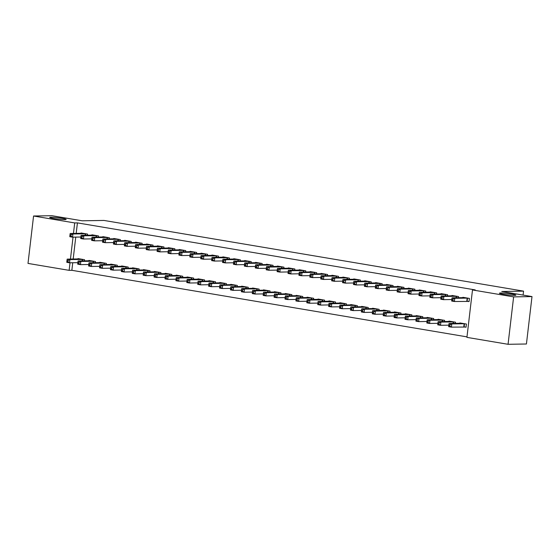 <?xml version="1.0" encoding="UTF-8"?>
<svg xmlns="http://www.w3.org/2000/svg" width="560" height="560" viewBox="0 0 560 560"><rect width="100%" height="100%" fill="white"/><g stroke="black" fill="none" stroke-linecap="round" stroke-linejoin="round"><path stroke-width="0.84" d="M64.904 219.583A8.288 0.679 -173.3 0 1 55.622 218.799A8.288 0.679 -173.3 0 1 49.693 217.441A8.288 0.679 -173.3 0 1 50.939 217.231A8.288 0.679 -173.3 0 1 60.228 218.022A8.288 0.679 -173.3 0 1 66.15 219.373A8.288 0.679 -173.3 0 1 64.904 219.583M514.633 295.351A8.288 0.679 -173.3 0 1 505.344 294.567A8.288 0.679 -173.3 0 1 499.422 293.209A8.288 0.679 -173.3 0 1 500.668 292.999A8.288 0.679 -173.3 0 1 509.95 293.79A8.288 0.679 -173.3 0 1 515.879 295.141A8.288 0.679 -173.3 0 1 514.633 295.351M72.744 262.745L71.855 270.305L466.984 336.875M71.855 270.305L69.132 270.347L28 263.417L33.572 216.006L74.704 222.936L73.465 233.45M33.572 216.006L51.94 215.705L82.166 220.794L103.943 220.437L523.551 291.13L501.781 291.487L532 296.583L526.428 343.994L508.06 344.295L466.928 337.372L472.493 289.954L513.625 296.884L508.06 344.295M523.089 295.078L523.551 291.13M95.333 262.703L95.473 261.541L88.921 260.435L88.879 260.792M98.343 237.076L98.483 235.914L91.931 234.808L91.896 235.165M117.152 266.378L117.292 265.216L110.747 264.117L110.705 264.467M120.162 240.751L120.302 239.589L113.757 238.483L113.715 238.84M138.978 270.06L139.111 268.891L132.566 267.792L132.524 268.142M141.988 244.426L142.121 243.264L135.576 242.165L135.534 242.515M160.797 273.735L160.93 272.573L154.385 271.467L154.343 271.824M163.807 248.101L163.94 246.939L157.395 245.84L157.353 246.19M182.616 277.41L182.756 276.248L176.204 275.142L176.162 275.499M185.626 251.783L185.766 250.614L179.221 249.515L179.179 249.865M204.435 281.085L204.575 279.923L198.03 278.817L197.988 279.174M207.445 255.458L207.585 254.296L201.04 253.19L200.998 253.547M226.261 284.76L226.394 283.598L219.849 282.499L219.807 282.849M229.271 259.133L229.404 257.971L222.859 256.865L222.817 257.222M248.08 288.435L248.213 287.273L241.668 286.174L241.626 286.524M251.09 262.808L251.223 261.646L244.678 260.54L244.636 260.897M269.899 292.117L270.039 290.955L263.487 289.849L263.445 290.206M272.909 266.483L273.049 265.321L266.504 264.222L266.462 264.572M291.718 295.792L291.858 294.63L285.313 293.524L285.271 293.881M294.728 270.165L294.868 268.996L288.323 267.897L288.281 268.247M313.544 299.467L313.677 298.305L307.132 297.199L307.09 297.556M316.554 273.84L316.687 272.678L310.142 271.572L310.1 271.929M335.363 303.142L335.496 301.98L328.951 300.881L328.909 301.231M338.373 277.515L338.506 276.353L331.961 275.247L331.919 275.604M357.182 306.817L357.322 305.655L350.77 304.556L350.735 304.906M360.192 281.19L360.332 280.028L353.787 278.922L353.745 279.279M379.001 310.499L379.141 309.337L372.596 308.231L372.554 308.588M382.011 284.865L382.151 283.703L375.606 282.604L375.564 282.954M400.827 314.174L400.96 313.012L394.415 311.906L394.373 312.263M403.837 288.54L403.97 287.378L397.425 286.279L397.383 286.629M422.646 317.849L422.779 316.687L416.234 315.581L416.192 315.938M425.656 292.222L425.789 291.06L419.244 289.954L419.202 290.311M444.465 321.524L444.605 320.362L438.053 319.263L438.018 319.613M447.475 295.897L447.615 294.735L441.07 293.629L441.028 293.986M464.282 326.942L466.046 327.243L466.424 324.037L459.879 322.938L459.837 323.288M467.292 301.315L469.056 301.616L469.434 298.41L462.889 297.304L462.847 297.661M472.493 289.954L475.216 289.912L77.427 222.887L76.188 233.401M75.754 237.111L73.178 259.035M458.388 297.731L458.521 296.569L451.976 295.47L451.934 295.82M455.378 323.365L455.511 322.203L448.966 321.097L448.924 321.454M436.569 294.056L436.702 292.894L430.157 291.795L430.115 292.145M433.559 319.69L433.692 318.521L427.147 317.422L427.105 317.772M414.743 290.381L414.883 289.219L408.338 288.113L408.296 288.47M411.733 316.008L411.873 314.846L405.328 313.747L405.286 314.097M392.924 286.706L393.064 285.544L386.512 284.438L386.47 284.795M389.914 312.333L390.054 311.171L383.502 310.072L383.46 310.422M371.105 283.031L371.238 281.869L364.693 280.763L364.651 281.12M368.095 308.658L368.228 307.496L361.683 306.39L361.641 306.747M349.286 279.349L349.419 278.187L342.874 277.088L342.832 277.438M346.269 304.983L346.409 303.821L339.864 302.715L339.822 303.072M327.46 275.674L327.6 274.512L321.055 273.413L321.013 273.763M324.45 301.308L324.59 300.146L318.045 299.04L318.003 299.397M305.641 271.999L305.781 270.837L299.229 269.731L299.187 270.088M302.631 297.626L302.764 296.464L296.219 295.365L296.177 295.715M283.822 268.324L283.955 267.162L277.41 266.056L277.368 266.413M280.812 293.951L280.945 292.789L274.4 291.69L274.358 292.04M262.003 264.649L262.136 263.487L255.591 262.381L255.549 262.738M258.986 290.276L259.126 289.114L252.581 288.008L252.539 288.365M240.177 260.974L240.317 259.805L233.772 258.706L233.73 259.056M237.167 286.601L237.307 285.439L230.762 284.333L230.72 284.69M218.358 257.292L218.498 256.13L211.946 255.031L211.904 255.381M215.348 282.926L215.481 281.764L208.936 280.658L208.894 281.015M196.539 253.617L196.672 252.455L190.127 251.349L190.085 251.706M193.529 279.244L193.662 278.082L187.117 276.983L187.075 277.333M174.72 249.942L174.853 248.78L168.308 247.674L168.266 248.031M171.703 275.569L171.843 274.407L165.298 273.308L165.256 273.658M152.894 246.267L153.034 245.105L146.489 243.999L146.447 244.356M149.884 271.894L150.024 270.732L143.479 269.626L143.437 269.983M131.075 242.592L131.215 241.423L124.663 240.324L124.621 240.674M128.065 268.219L128.198 267.057L121.653 265.951L121.611 266.308M109.256 238.91L109.389 237.748L102.844 236.649L102.802 236.999M106.246 264.544L106.379 263.382L99.834 262.276L99.792 262.633M87.437 235.235L87.57 234.073L81.025 232.974L80.983 233.324M84.42 260.869L84.56 259.7L78.015 258.601L77.973 258.951M73.031 237.16L70.455 259.077M70.021 262.787L69.132 270.347M532 296.583L513.625 296.884M77.427 222.887L74.704 222.936M467.67 298.109L454.783 298.298L452.06 297.836L464.653 297.605M469.084 301.413L454.412 301.504L451.682 301.042L451.731 300.237L452.823 300.419L452.97 299.138L451.878 298.949L451.731 300.237M452.97 299.138L454.783 298.298L454.412 301.504L452.823 300.419M452.06 297.836L451.878 298.949M461.643 323.232L449.05 323.47L451.773 323.925L451.402 327.131L466.067 327.047M449.806 326.046L451.402 327.131L448.672 326.669L448.721 325.864L449.806 326.046L449.96 324.765L448.868 324.583L448.721 325.864M449.96 324.765L451.773 323.925L464.66 323.743M448.868 324.583L449.05 323.47M456.757 296.275L443.877 296.457L441.147 296.002L453.74 295.764M451.815 299.523L443.499 299.663L440.769 299.201L440.818 298.396L441.91 298.578L442.057 297.297L440.972 297.115L440.818 298.396M442.057 297.297L443.877 296.457L443.499 299.663L441.91 298.578M441.147 296.002L440.972 297.115M445.844 294.434L432.964 294.623L430.241 294.161L442.834 293.93M440.902 297.689L432.586 297.822L429.863 297.367L429.905 296.555L430.997 296.744L431.151 295.463L430.059 295.274L429.905 296.555M431.151 295.463L432.964 294.623L432.586 297.822L430.997 296.744M430.241 294.161L430.059 295.274M450.73 321.398L438.137 321.629L440.867 322.091L440.489 325.29L448.798 325.157M438.9 324.212L440.489 325.29L437.759 324.835L437.808 324.023L438.9 324.212L439.047 322.924L437.955 322.742L437.808 324.023M439.047 322.924L440.867 322.091L453.747 321.902M437.955 322.742L438.137 321.629M439.824 319.557L427.224 319.795L429.954 320.25L429.576 323.456L437.892 323.316M427.987 322.371L429.576 323.456L426.853 322.994L426.895 322.189L427.987 322.371L428.141 321.09L427.049 320.908L426.895 322.189M428.141 321.09L429.954 320.25L442.834 320.068M427.049 320.908L427.224 319.795M434.938 292.6L422.058 292.782L419.328 292.327L431.921 292.089M429.989 295.848L421.68 295.988L418.95 295.526L418.999 294.721L420.091 294.903L420.238 293.622L419.146 293.44L418.999 294.721M420.238 293.622L422.058 292.782L421.68 295.988L420.091 294.903M419.328 292.327L419.146 293.44M424.025 290.759L411.145 290.948L408.415 290.486L421.015 290.255M419.083 294.014L410.767 294.147L408.044 293.692L408.086 292.88L409.178 293.062L409.332 291.781L408.24 291.599L408.086 292.88M409.332 291.781L411.145 290.948L410.767 294.147L409.178 293.062M408.415 290.486L408.24 291.599M428.911 317.716L416.318 317.954L419.041 318.416L418.67 321.615L426.979 321.482M417.081 320.53L418.67 321.615L415.94 321.16L415.989 320.348L417.081 320.53L417.228 319.249L416.136 319.067L415.989 320.348M417.228 319.249L419.041 318.416L431.928 318.227M416.136 319.067L416.318 317.954M418.005 315.882L405.405 316.113L408.135 316.575L407.757 319.781L416.073 319.641M406.168 318.696L407.757 319.781L405.027 319.319L405.076 318.507L406.168 318.696L406.315 317.415L405.23 317.226L405.076 318.507M406.315 317.415L408.135 316.575L421.015 316.386M405.23 317.226L405.405 316.113M413.119 288.918L400.232 289.107L397.509 288.645L410.102 288.414M408.17 292.173L399.861 292.313L397.131 291.851L397.18 291.046L398.265 291.228L398.419 289.947L397.327 289.758L397.18 291.046M398.419 289.947L400.232 289.107L399.861 292.313L398.265 291.228M397.509 288.645L397.327 289.758M407.092 314.041L394.499 314.279L397.222 314.734L396.844 317.94L405.16 317.8M395.255 316.855L396.844 317.94L394.121 317.478L394.163 316.673L395.255 316.855L395.409 315.574L394.317 315.392L394.163 316.673M395.409 315.574L397.222 314.734L410.102 314.552M394.317 315.392L394.499 314.279M402.206 287.084L389.326 287.266L386.596 286.811L399.189 286.573M397.257 290.339L388.948 290.472L386.218 290.01L386.267 289.205L387.359 289.387L387.506 288.106L386.414 287.924L386.267 289.205M387.506 288.106L389.326 287.266L388.948 290.472L387.359 289.387M386.596 286.811L386.414 287.924M396.179 312.207L383.586 312.438L386.316 312.9L385.938 316.099L394.247 315.966M384.349 315.021L385.938 316.099L383.208 315.644L383.257 314.832L384.349 315.021L384.496 313.733L383.404 313.551L383.257 314.832M384.496 313.733L386.316 312.9L399.196 312.711M383.404 313.551L383.586 312.438M391.293 285.243L378.413 285.432L375.683 284.97L388.283 284.739M386.351 288.498L378.035 288.638L375.312 288.176L375.354 287.364L376.446 287.553L376.6 286.272L375.508 286.083L375.354 287.364M376.6 286.272L378.413 285.432L378.035 288.638L376.446 287.553M375.683 284.97L375.508 286.083M380.387 283.409L367.5 283.591L364.777 283.136L377.37 282.898M375.438 286.657L367.129 286.797L364.399 286.335L364.448 285.53L365.54 285.712L365.687 284.431L364.595 284.249L364.448 285.53M365.687 284.431L367.5 283.591L367.129 286.797L365.54 285.712M364.777 283.136L364.595 284.249M369.474 281.568L356.594 281.757L353.864 281.295L366.457 281.064M364.532 284.823L356.216 284.956L353.486 284.501L353.535 283.689L354.627 283.871L354.774 282.59L353.689 282.408L353.535 283.689M354.774 282.59L356.594 281.757L356.216 284.956L354.627 283.871M353.864 281.295L353.689 282.408M358.561 279.727L345.681 279.916L342.958 279.454L355.551 279.223M353.619 282.982L345.303 283.122L342.58 282.66L342.622 281.855L343.714 282.037L343.868 280.756L342.776 280.567L342.622 281.855M343.868 280.756L345.681 279.916L345.303 283.122L343.714 282.037M342.958 279.454L342.776 280.567M347.655 277.893L334.775 278.075L332.045 277.62L344.638 277.382M342.706 281.148L334.397 281.281L331.667 280.819L331.716 280.014L332.808 280.196L332.955 278.915L331.863 278.733L331.716 280.014M332.955 278.915L334.775 278.075L334.397 281.281L332.808 280.196M332.045 277.62L331.863 278.733M336.742 276.052L323.862 276.241L321.132 275.779L333.732 275.548M331.8 279.307L323.484 279.447L320.761 278.985L320.803 278.173L321.895 278.362L322.049 277.081L320.957 276.892L320.803 278.173M322.049 277.081L323.862 276.241L323.484 279.447L321.895 278.362M321.132 275.779L320.957 276.892M325.836 274.218L312.949 274.4L310.226 273.945L322.819 273.707M320.887 277.466L312.578 277.606L309.848 277.144L309.897 276.339L310.982 276.521L311.136 275.24L310.044 275.058L309.897 276.339M311.136 275.24L312.949 274.4L312.578 277.606L310.982 276.521M310.226 273.945L310.044 275.058M314.923 272.377L302.043 272.566L299.313 272.104L311.906 271.873M309.974 275.632L301.665 275.765L298.935 275.31L298.984 274.498L300.076 274.68L300.223 273.399L299.131 273.217L298.984 274.498M300.223 273.399L302.043 272.566L301.665 275.765L300.076 274.68M299.313 272.104L299.131 273.217M304.01 270.543L291.13 270.725L288.4 270.263L301 270.032M299.068 273.791L290.752 273.931L288.029 273.469L288.071 272.664L289.163 272.846L289.317 271.565L288.225 271.383L288.071 272.664M289.317 271.565L291.13 270.725L290.752 273.931L289.163 272.846M288.4 270.263L288.225 271.383M293.104 268.702L280.217 268.884L277.494 268.429L290.087 268.191M288.155 271.957L279.846 272.09L277.116 271.635L277.165 270.823L278.257 271.005L278.404 269.724L277.312 269.542L277.165 270.823M278.404 269.724L280.217 268.884L279.846 272.09L278.257 271.005M277.494 268.429L277.312 269.542M282.191 266.861L269.311 267.05L266.581 266.588L279.174 266.357M277.249 270.116L268.933 270.256L266.203 269.794L266.252 268.982L267.344 269.171L267.491 267.89L266.406 267.701L266.252 268.982M267.491 267.89L269.311 267.05L268.933 270.256L267.344 269.171M266.581 266.588L266.406 267.701M271.278 265.027L258.398 265.209L255.675 264.754L268.268 264.516M266.336 268.275L258.02 268.415L255.297 267.953L255.339 267.148L256.431 267.33L256.585 266.049L255.493 265.867L255.339 267.148M256.585 266.049L258.398 265.209L258.02 268.415L256.431 267.33M255.675 264.754L255.493 265.867M260.372 263.186L247.492 263.375L244.762 262.913L257.355 262.682M255.423 266.441L247.114 266.574L244.384 266.119L244.433 265.307L245.525 265.489L245.672 264.208L244.58 264.026L244.433 265.307M245.672 264.208L247.492 263.375L247.114 266.574L245.525 265.489M244.762 262.913L244.58 264.026M249.459 261.352L236.579 261.534L233.849 261.072L246.449 260.841M244.517 264.6L236.201 264.74L233.471 264.278L233.52 263.473L234.612 263.655L234.766 262.374L233.674 262.192L233.52 263.473M234.766 262.374L236.579 261.534L236.201 264.74L234.612 263.655M233.849 261.072L233.674 262.192M238.553 259.511L225.666 259.7L222.943 259.238L235.536 259M233.604 262.766L225.295 262.899L222.565 262.444L222.614 261.632L223.699 261.814L223.853 260.533L222.761 260.351L222.614 261.632M223.853 260.533L225.666 259.7L225.295 262.899L223.699 261.814M222.943 259.238L222.761 260.351M227.64 257.67L214.76 257.859L212.03 257.397L224.623 257.166M222.691 260.925L214.382 261.065L211.652 260.603L211.701 259.791L212.793 259.98L212.94 258.699L211.848 258.51L211.701 259.791M212.94 258.699L214.76 257.859L214.382 261.065L212.793 259.98M212.03 257.397L211.848 258.51M216.727 255.836L203.847 256.018L201.117 255.563L213.717 255.325M211.785 259.084L203.469 259.224L200.746 258.762L200.788 257.957L201.88 258.139L202.034 256.858L200.942 256.676L200.788 257.957M202.034 256.858L203.847 256.018L203.469 259.224L201.88 258.139M201.117 255.563L200.942 256.676M205.821 253.995L192.934 254.184L190.211 253.722L202.804 253.491M200.872 257.25L192.563 257.383L189.833 256.928L189.882 256.116L190.967 256.298L191.121 255.017L190.029 254.835L189.882 256.116M191.121 255.017L192.934 254.184L192.563 257.383L190.967 256.298M190.211 253.722L190.029 254.835M194.908 252.161L182.028 252.343L179.298 251.881L191.891 251.65M189.966 255.409L181.65 255.549L178.92 255.087L178.969 254.282L180.061 254.464L180.208 253.183L179.123 253.001L178.969 254.282M180.208 253.183L182.028 252.343L181.65 255.549L180.061 254.464M179.298 251.881L179.123 253.001M183.995 250.32L171.115 250.509L168.385 250.047L180.985 249.809M179.053 253.575L170.737 253.708L168.014 253.253L168.056 252.441L169.148 252.623L169.302 251.342L168.21 251.16L168.056 252.441M169.302 251.342L171.115 250.509L170.737 253.708L169.148 252.623M168.385 250.047L168.21 251.16M173.089 248.479L160.209 248.668L157.479 248.206L170.072 247.975M168.14 251.734L159.831 251.874L157.101 251.412L157.15 250.6L158.242 250.789L158.389 249.508L157.297 249.319L157.15 250.6M158.389 249.508L160.209 248.668L159.831 251.874L158.242 250.789M157.479 248.206L157.297 249.319M385.273 310.366L372.673 310.604L375.403 311.059L375.025 314.265L383.341 314.125M373.436 313.18L375.025 314.265L372.302 313.803L372.344 312.998L373.436 313.18L373.59 311.899L372.498 311.717L372.344 312.998M373.59 311.899L375.403 311.059L388.283 310.877M372.498 311.717L372.673 310.604M374.36 308.525L361.767 308.763L364.49 309.225L364.119 312.424L372.428 312.291M362.523 311.339L364.119 312.424L361.389 311.969L361.438 311.157L362.523 311.339L362.677 310.058L361.585 309.876L361.438 311.157M362.677 310.058L364.49 309.225L377.377 309.036M361.585 309.876L361.767 308.763M363.447 306.691L350.854 306.922L353.584 307.384L353.206 310.59L361.515 310.45M351.617 309.505L353.206 310.59L350.476 310.128L350.525 309.316L351.617 309.505L351.764 308.224L350.672 308.035L350.525 309.316M351.764 308.224L353.584 307.384L366.464 307.195M350.672 308.035L350.854 306.922M352.541 304.85L339.941 305.088L342.671 305.543L342.293 308.749L350.609 308.609M340.704 307.664L342.293 308.749L339.57 308.287L339.612 307.482L340.704 307.664L340.858 306.383L339.766 306.201L339.612 307.482M340.858 306.383L342.671 305.543L355.551 305.361M339.766 306.201L339.941 305.088M341.628 303.016L329.035 303.247L331.758 303.709L331.387 306.908L339.696 306.775M329.798 305.83L331.387 306.908L328.657 306.453L328.706 305.641L329.798 305.83L329.945 304.542L328.853 304.36L328.706 305.641M329.945 304.542L331.758 303.709L344.645 303.52M328.853 304.36L329.035 303.247M330.715 301.175L318.122 301.413L320.852 301.868L320.474 305.074L328.79 304.934M318.885 303.989L320.474 305.074L317.744 304.612L317.793 303.807L318.885 303.989L319.032 302.708L317.947 302.526L317.793 303.807M319.032 302.708L320.852 301.868L333.732 301.686M317.947 302.526L318.122 301.413M319.809 299.334L307.216 299.572L309.939 300.034L309.561 303.233L317.877 303.1M307.972 302.148L309.561 303.233L306.838 302.778L306.88 301.966L307.972 302.148L308.126 300.867L307.034 300.685L306.88 301.966M308.126 300.867L309.939 300.034L322.819 299.845M307.034 300.685L307.216 299.572M308.896 297.5L296.303 297.731L299.033 298.193L298.655 301.399L306.964 301.259M297.066 300.314L298.655 301.399L295.925 300.937L295.974 300.132L297.066 300.314L297.213 299.033L296.121 298.844L295.974 300.132M297.213 299.033L299.033 298.193L311.913 298.004M296.121 298.844L296.303 297.731M297.99 295.659L285.39 295.897L288.12 296.352L287.742 299.558L296.058 299.418M286.153 298.473L287.742 299.558L285.019 299.096L285.061 298.291L286.153 298.473L286.307 297.192L285.215 297.01L285.061 298.291M286.307 297.192L288.12 296.352L301 296.17M285.215 297.01L285.39 295.897M287.077 293.825L274.484 294.056L277.207 294.518L276.836 297.717L285.145 297.584M275.24 296.639L276.836 297.717L274.106 297.262L274.155 296.45L275.24 296.639L275.394 295.358L274.302 295.169L274.155 296.45M275.394 295.358L277.207 294.518L290.094 294.329M274.302 295.169L274.484 294.056M276.164 291.984L263.571 292.222L266.301 292.677L265.923 295.883L274.232 295.743M264.334 294.798L265.923 295.883L263.193 295.421L263.242 294.616L264.334 294.798L264.481 293.517L263.389 293.335L263.242 294.616M264.481 293.517L266.301 292.677L279.181 292.495M263.389 293.335L263.571 292.222M265.258 290.15L252.658 290.381L255.388 290.843L255.01 294.042L263.326 293.909M253.421 292.957L255.01 294.042L252.287 293.587L252.329 292.775L253.421 292.957L253.575 291.676L252.483 291.494L252.329 292.775M253.575 291.676L255.388 290.843L268.268 290.654M252.483 291.494L252.658 290.381M254.345 288.309L241.752 288.54L244.475 289.002L244.104 292.208L252.413 292.068M242.515 291.123L244.104 292.208L241.374 291.746L241.423 290.941L242.515 291.123L242.662 289.842L241.57 289.653L241.423 290.941M242.662 289.842L244.475 289.002L257.362 288.813M241.57 289.653L241.752 288.54M243.432 286.468L230.839 286.706L233.569 287.161L233.191 290.367L241.507 290.234M231.602 289.282L233.191 290.367L230.461 289.905L230.51 289.1L231.602 289.282L231.749 288.001L230.664 287.819L230.51 289.1M231.749 288.001L233.569 287.161L246.449 286.979M230.664 287.819L230.839 286.706M232.526 284.634L219.933 284.865L222.656 285.327L222.278 288.533L230.594 288.393M220.689 287.448L222.278 288.533L219.555 288.071L219.597 287.259L220.689 287.448L220.843 286.167L219.751 285.978L219.597 287.259M220.843 286.167L222.656 285.327L235.536 285.138M219.751 285.978L219.933 284.865M221.613 282.793L209.02 283.031L211.75 283.486L211.372 286.692L219.681 286.552M209.783 285.607L211.372 286.692L208.642 286.23L208.691 285.425L209.783 285.607L209.93 284.326L208.838 284.144L208.691 285.425M209.93 284.326L211.75 283.486L224.63 283.304M208.838 284.144L209.02 283.031M210.707 280.959L198.107 281.19L200.837 281.652L200.459 284.851L208.775 284.718M198.87 283.766L200.459 284.851L197.736 284.396L197.778 283.584L198.87 283.766L199.024 282.485L197.932 282.303L197.778 283.584M199.024 282.485L200.837 281.652L213.717 281.463M197.932 282.303L198.107 281.19M199.794 279.118L187.201 279.349L189.924 279.811L189.553 283.017L197.862 282.877M187.957 281.932L189.553 283.017L186.823 282.555L186.872 281.75L187.957 281.932L188.111 280.651L187.019 280.462L186.872 281.75M188.111 280.651L189.924 279.811L202.811 279.622M187.019 280.462L187.201 279.349M188.881 277.277L176.288 277.515L179.018 277.97L178.64 281.176L186.949 281.043M177.051 280.091L178.64 281.176L175.91 280.714L175.959 279.909L177.051 280.091L177.198 278.81L176.106 278.628L175.959 279.909M177.198 278.81L179.018 277.97L191.898 277.788M176.106 278.628L176.288 277.515M177.975 275.443L165.375 275.674L168.105 276.136L167.727 279.342L176.043 279.202M166.138 278.257L167.727 279.342L165.004 278.88L165.046 278.068L166.138 278.257L166.292 276.976L165.2 276.787L165.046 278.068M166.292 276.976L168.105 276.136L180.985 275.947M165.2 276.787L165.375 275.674M167.062 273.602L154.469 273.84L157.192 274.295L156.821 277.501L165.13 277.361M155.232 276.416L156.821 277.501L154.091 277.039L154.14 276.234L155.232 276.416L155.379 275.135L154.287 274.953L154.14 276.234M155.379 275.135L157.192 274.295L170.079 274.113M154.287 274.953L154.469 273.84M162.176 246.645L149.296 246.827L146.566 246.372L159.166 246.134M157.234 249.893L148.918 250.033L146.188 249.571L146.237 248.766L147.329 248.948L147.476 247.667L146.391 247.485L146.237 248.766M147.476 247.667L149.296 246.827L148.918 250.033L147.329 248.948M146.566 246.372L146.391 247.485M156.149 271.768L143.556 271.999L146.286 272.461L145.908 275.66L154.224 275.527M144.319 274.575L145.908 275.66L143.178 275.205L143.227 274.393L144.319 274.575L144.466 273.294L143.381 273.112L143.227 274.393M144.466 273.294L146.286 272.461L159.166 272.272M143.381 273.112L143.556 271.999M151.27 244.804L138.383 244.993L135.66 244.531L148.253 244.3M146.321 248.059L138.012 248.192L135.282 247.737L135.324 246.925L136.416 247.114L136.57 245.826L135.478 245.644L135.324 246.925M136.57 245.826L138.383 244.993L138.012 248.192L136.416 247.114M135.66 244.531L135.478 245.644M145.243 269.927L132.65 270.158L135.373 270.62L134.995 273.826L143.311 273.686M133.406 272.741L134.995 273.826L132.272 273.364L132.314 272.559L133.406 272.741L133.56 271.46L132.468 271.278L132.314 272.559M133.56 271.46L135.373 270.62L148.253 270.438M132.468 271.278L132.65 270.158M140.357 242.97L127.477 243.152L124.747 242.697L137.34 242.459M135.408 246.218L127.099 246.358L124.369 245.896L124.418 245.091L125.51 245.273L125.657 243.992L124.565 243.81L124.418 245.091M125.657 243.992L127.477 243.152L127.099 246.358L125.51 245.273M124.747 242.697L124.565 243.81M134.33 268.086L121.737 268.324L124.467 268.779L124.089 271.985L132.398 271.852M122.5 270.9L124.089 271.985L121.359 271.53L121.408 270.718L122.5 270.9L122.647 269.619L121.555 269.437L121.408 270.718M122.647 269.619L124.467 268.779L137.347 268.597M121.555 269.437L121.737 268.324M129.444 241.129L116.564 241.318L113.834 240.856L126.434 240.618M124.502 244.384L116.186 244.517L113.463 244.062L113.505 243.25L114.597 243.432L114.751 242.151L113.659 241.969L113.505 243.25M114.751 242.151L116.564 241.318L116.186 244.517L114.597 243.432M113.834 240.856L113.659 241.969M123.424 266.252L110.824 266.483L113.554 266.945L113.176 270.151L121.492 270.011M111.587 269.066L113.176 270.151L110.446 269.689L110.495 268.877L111.587 269.066L111.741 267.785L110.649 267.596L110.495 268.877M111.741 267.785L113.554 266.945L126.434 266.756M110.649 267.596L110.824 266.483M118.538 239.288L105.651 239.477L102.928 239.015L115.521 238.784M113.589 242.543L105.28 242.683L102.55 242.221L102.599 241.409L103.684 241.598L103.838 240.317L102.746 240.128L102.599 241.409M103.838 240.317L105.651 239.477L105.28 242.683L103.684 241.598M102.928 239.015L102.746 240.128M112.511 264.411L99.918 264.649L102.641 265.104L102.27 268.31L110.579 268.17M100.674 267.225L102.27 268.31L99.54 267.848L99.589 267.043L100.674 267.225L100.828 265.944L99.736 265.762L99.589 267.043M100.828 265.944L102.641 265.104L115.528 264.922M99.736 265.762L99.918 264.649M107.625 237.454L94.745 237.636L92.015 237.181L104.608 236.943M102.676 240.702L94.367 240.842L91.637 240.38L91.686 239.575L92.778 239.757L92.925 238.476L91.833 238.294L91.686 239.575M92.925 238.476L94.745 237.636L94.367 240.842L92.778 239.757M92.015 237.181L91.833 238.294M101.598 262.577L89.005 262.808L91.735 263.27L91.357 266.469L99.666 266.336M89.768 265.384L91.357 266.469L88.627 266.014L88.676 265.202L89.768 265.384L89.915 264.103L88.823 263.921L88.676 265.202M89.915 264.103L91.735 263.27L104.615 263.081M88.823 263.921L89.005 262.808M96.712 235.613L83.832 235.802L81.102 235.34L93.702 235.109M91.77 238.868L83.454 239.001L80.731 238.546L80.773 237.734L81.865 237.923L82.019 236.635L80.927 236.453L80.773 237.734M82.019 236.635L83.832 235.802L83.454 239.001L81.865 237.923M81.102 235.34L80.927 236.453M90.692 260.736L78.092 260.967L80.822 261.429L80.444 264.635L88.76 264.495M78.855 263.55L80.444 264.635L77.721 264.173L77.763 263.368L78.855 263.55L79.009 262.269L77.917 262.087L77.763 263.368M79.009 262.269L80.822 261.429L93.702 261.247M77.917 262.087L78.092 260.967M85.806 233.779L72.926 233.961L70.196 233.506L82.789 233.268M80.857 237.027L72.548 237.167L69.818 236.705L69.867 235.9L70.959 236.082L71.106 234.801L70.014 234.619L69.867 235.9M71.106 234.801L72.926 233.961L72.548 237.167L70.959 236.082M70.196 233.506L70.014 234.619M79.779 258.895L67.186 259.133L69.909 259.595L69.538 262.794L77.847 262.661M67.942 261.709L69.538 262.794L66.808 262.339L66.857 261.527L67.942 261.709L68.096 260.428L67.004 260.246L66.857 261.527M68.096 260.428L69.909 259.595L82.796 259.406M67.004 260.246L67.186 259.133M467.502 298.102L467.124 301.308M467.173 298.095L466.795 301.294M463.785 326.928L464.163 323.722M464.114 326.935L464.492 323.729M456.596 296.268L456.414 297.766M456.26 296.254L456.085 297.773M445.683 294.427L445.508 295.925M445.347 294.42L445.172 295.932M453.075 323.4L453.25 321.888M453.404 323.393L453.586 321.895M442.162 321.566L442.337 320.047M442.498 321.559L442.673 320.054M434.77 292.586L434.595 294.091M434.441 292.579L434.259 294.098M423.864 290.752L423.689 292.25M423.528 290.738L423.353 292.257M431.249 319.725L431.431 318.206M431.585 319.718L431.76 318.22M420.343 317.884L420.518 316.372M420.672 317.884L420.854 316.379M412.951 288.911L412.776 290.416M412.622 288.904L412.44 290.416M409.43 316.05L409.605 314.531M409.766 316.043L409.941 314.538M402.038 287.077L401.863 288.575M401.709 287.063L401.527 288.582M398.517 314.209L398.699 312.697M398.853 314.202L399.028 312.704M391.132 285.236L390.957 286.741M390.796 285.229L390.621 286.741M380.219 283.395L380.044 284.9M379.89 283.388L379.708 284.907M369.313 281.561L369.131 283.059M368.977 281.547L368.802 283.066M358.4 279.72L358.225 281.225M358.064 279.713L357.889 281.232M347.487 277.886L347.312 279.384M347.158 277.872L346.976 279.391M336.581 276.045L336.406 277.55M336.245 276.038L336.07 277.55M325.668 274.204L325.493 275.709M325.339 274.197L325.157 275.716M314.755 272.37L314.58 273.868M314.426 272.356L314.244 273.875M303.849 270.529L303.674 272.034M303.513 270.522L303.338 272.041M292.936 268.695L292.761 270.193M292.607 268.681L292.425 270.2M282.03 266.854L281.848 268.359M281.694 266.847L281.519 268.359M271.117 265.013L270.942 266.518M270.781 265.006L270.606 266.525M260.204 263.179L260.029 264.677M259.875 263.172L259.693 264.684M249.298 261.338L249.116 262.843M248.962 261.331L248.787 262.85M238.385 259.504L238.21 261.002M238.056 259.49L237.874 261.009M227.472 257.663L227.297 259.168M227.143 257.656L226.961 259.168M216.566 255.822L216.391 257.327M216.23 255.815L216.055 257.334M205.653 253.988L205.478 255.486M205.324 253.981L205.142 255.493M194.747 252.147L194.565 253.652M194.411 252.14L194.236 253.659M183.834 250.313L183.659 251.811M183.498 250.299L183.323 251.818M172.921 248.472L172.746 249.977M172.592 248.465L172.41 249.977M387.611 312.375L387.786 310.856M387.947 312.368L388.122 310.863M376.698 310.534L376.88 309.015M377.034 310.527L377.209 309.029M365.785 308.693L365.967 307.181M366.121 308.693L366.303 307.188M354.879 306.859L355.054 305.34M355.215 306.852L355.39 305.347M343.966 305.018L344.148 303.506M344.302 305.011L344.477 303.513M333.06 303.184L333.235 301.665M333.389 303.177L333.571 301.672M322.147 301.343L322.322 299.824M322.483 301.336L322.658 299.838M311.234 299.502L311.416 297.99M311.57 299.502L311.745 297.997M300.328 297.668L300.503 296.149M300.664 297.661L300.839 296.163M289.415 295.827L289.597 294.315M289.751 295.82L289.926 294.322M278.502 293.993L278.684 292.474M278.838 293.986L279.013 292.481M267.596 292.152L267.771 290.633M267.932 292.145L268.107 290.647M256.683 290.311L256.865 288.799M257.019 290.311L257.194 288.806M245.777 288.477L245.952 286.958M246.106 288.47L246.288 286.972M234.864 286.636L235.039 285.124M235.2 286.636L235.375 285.131M223.951 284.802L224.133 283.283M224.287 284.795L224.462 283.29M213.045 282.961L213.22 281.442M213.381 282.954L213.556 281.456M202.132 281.127L202.314 279.608M202.468 281.12L202.643 279.615M191.219 279.286L191.401 277.767M191.555 279.279L191.73 277.781M180.313 277.445L180.488 275.933M180.649 277.445L180.824 275.94M169.4 275.611L169.582 274.092M169.736 275.604L169.911 274.099M162.015 246.631L161.833 248.136M161.679 246.624L161.504 248.143M158.494 273.77L158.669 272.251M158.823 273.763L159.005 272.265M151.102 244.797L150.927 246.295M150.766 244.79L150.591 246.302M147.581 271.936L147.756 270.417M147.917 271.929L148.092 270.424M140.189 242.956L140.014 244.461M139.86 242.949L139.678 244.468M136.668 270.095L136.85 268.576M137.004 270.088L137.179 268.59M129.283 241.122L129.108 242.62M128.947 241.108L128.772 242.627M125.762 268.254L125.937 266.742M126.091 268.254L126.273 266.749M118.37 239.281L118.195 240.786M118.041 239.274L117.859 240.786M114.849 266.42L115.031 264.901M115.185 266.413L115.36 264.908M107.464 237.44L107.282 238.945M107.128 237.433L106.953 238.952M103.936 264.579L104.118 263.067M104.272 264.572L104.447 263.074M96.551 235.606L96.376 237.104M96.215 235.599L96.04 237.111M93.03 262.745L93.205 261.226M93.366 262.738L93.541 261.233M85.638 233.765L85.463 235.27M85.309 233.758L85.127 235.277M82.117 260.904L82.299 259.385M82.453 260.897L82.628 259.399"/></g></svg>
